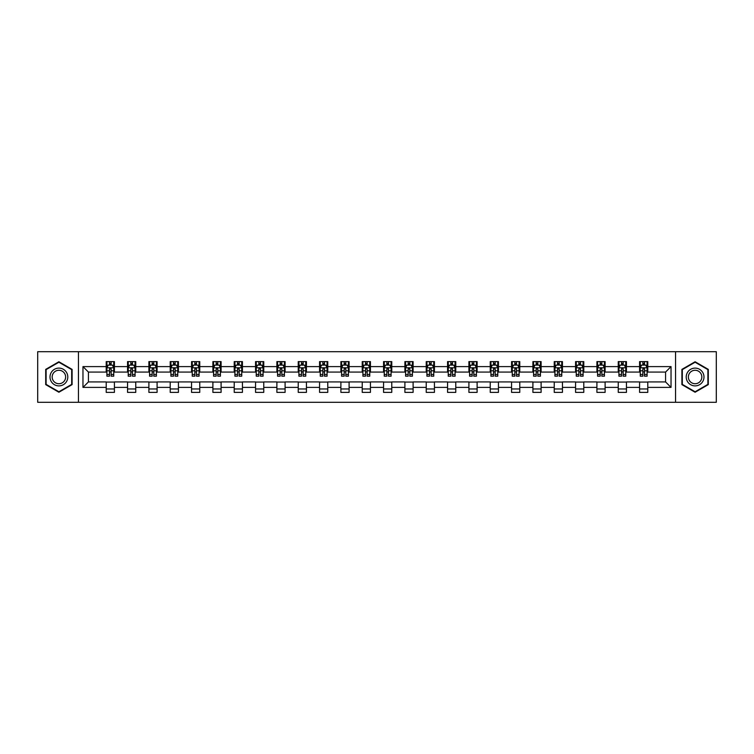 <?xml version="1.0" encoding="UTF-8"?>
<svg xmlns="http://www.w3.org/2000/svg" width="754" height="754" viewBox="0 0 754 754"><rect width="100%" height="100%" fill="white"/><g stroke="black" fill="none" stroke-linecap="round" stroke-linejoin="round"><path stroke-width="1.13" d="M675.546 402.297L716.3 402.297L716.3 351.703L675.546 351.703L675.546 402.297L78.454 402.297L78.454 351.703L37.7 351.703L37.7 402.297L78.454 402.297M675.546 351.703L78.454 351.703M647.78 366.604L647.78 361.618L639.581 361.618L639.581 366.604L626.451 366.604L626.451 361.618L618.242 361.618L618.242 366.604L605.113 366.604L605.113 361.618L596.914 361.618L596.914 366.604L583.784 366.604L583.784 361.618L575.575 361.618L575.575 366.604L562.446 366.604L562.446 361.618L554.237 361.618L554.237 366.604L541.108 366.604L541.108 361.618L532.908 361.618L532.908 366.604L519.779 366.604L519.779 361.618L511.57 361.618L511.57 366.604L498.441 366.604L498.441 361.618L490.241 361.618L490.241 366.604L477.112 366.604L477.112 361.618L468.903 361.618L468.903 366.604L455.774 366.604L455.774 361.618L447.565 361.618L447.565 366.604L434.436 366.604L434.436 361.618L426.236 361.618L426.236 366.604L413.107 366.604L413.107 361.618L404.898 361.618L404.898 366.604L391.769 366.604L391.769 361.618L383.56 361.618L383.56 366.604L370.44 366.604L370.44 361.618L362.231 361.618L362.231 366.604L349.102 366.604L349.102 361.618L340.893 361.618L340.893 366.604L327.764 366.604L327.764 361.618L319.564 361.618L319.564 366.604L306.435 366.604L306.435 361.618L298.226 361.618L298.226 366.604L285.097 366.604L285.097 361.618L276.888 361.618L276.888 366.604L263.759 366.604L263.759 361.618L255.559 361.618L255.559 366.604L242.43 366.604L242.43 361.618L234.221 361.618L234.221 366.604L221.092 366.604L221.092 361.618L212.892 361.618L212.892 366.604L199.763 366.604L199.763 361.618L191.554 361.618L191.554 366.604L178.425 366.604L178.425 361.618L170.215 361.618L170.215 366.604L157.086 366.604L157.086 361.618L148.887 361.618L148.887 366.604L135.758 366.604L135.758 361.618L127.549 361.618L127.549 366.604L114.419 366.604L114.419 361.618L106.22 361.618L106.22 366.604L82.968 366.604L82.968 387.396L88.435 381.92L106.22 381.92L106.22 392.382L114.419 392.382L114.419 381.92L127.549 381.92L127.549 392.382L135.758 392.382L135.758 381.92L148.887 381.92L148.887 392.382L157.086 392.382L157.086 381.92L170.215 381.92L170.215 392.382L178.425 392.382L178.425 381.92L191.554 381.92L191.554 392.382L199.763 392.382L199.763 381.92L212.892 381.92L212.892 392.382L221.092 392.382L221.092 381.92L234.221 381.92L234.221 392.382L242.43 392.382L242.43 381.92L255.559 381.92L255.559 392.382L263.759 392.382L263.759 381.92L276.888 381.92L276.888 392.382L285.097 392.382L285.097 381.92L298.226 381.92L298.226 392.382L306.435 392.382L306.435 381.92L319.564 381.92L319.564 392.382L327.764 392.382L327.764 381.92L340.893 381.92L340.893 392.382L349.102 392.382L349.102 381.92L362.231 381.92L362.231 392.382L370.44 392.382L370.44 381.92L383.56 381.92L383.56 392.382L391.769 392.382L391.769 381.92L404.898 381.92L404.898 392.382L413.107 392.382L413.107 381.92L426.236 381.92L426.236 392.382L434.436 392.382L434.436 381.92L447.565 381.92L447.565 392.382L455.774 392.382L455.774 381.92L468.903 381.92L468.903 392.382L477.112 392.382L477.112 381.92L490.241 381.92L490.241 392.382L498.441 392.382L498.441 381.92L511.57 381.92L511.57 392.382L519.779 392.382L519.779 381.92L532.908 381.92L532.908 392.382L541.108 392.382L541.108 381.92L554.237 381.92L554.237 392.382L562.446 392.382L562.446 381.92L575.575 381.92L575.575 392.382L583.784 392.382L583.784 381.92L596.914 381.92L596.914 392.382L605.113 392.382L605.113 381.92L618.242 381.92L618.242 392.382L626.451 392.382L626.451 381.92L639.581 381.92L639.581 392.382L647.78 392.382L647.78 381.92L665.565 381.92L665.565 372.08L647.78 372.08L647.78 366.604L671.032 366.604L671.032 387.396L647.78 387.396M639.581 387.396L626.451 387.396M618.242 387.396L605.113 387.396M596.914 387.396L583.784 387.396M575.575 387.396L562.446 387.396M554.237 387.396L541.108 387.396M532.908 387.396L519.779 387.396M511.57 387.396L498.441 387.396M490.241 387.396L477.112 387.396M468.903 387.396L455.774 387.396M447.565 387.396L434.436 387.396M426.236 387.396L413.107 387.396M404.898 387.396L391.769 387.396M383.56 387.396L370.44 387.396M362.231 387.396L349.102 387.396M340.893 387.396L327.764 387.396M319.564 387.396L306.435 387.396M298.226 387.396L285.097 387.396M276.888 387.396L263.759 387.396M255.559 387.396L242.43 387.396M234.221 387.396L221.092 387.396M212.892 387.396L199.763 387.396M191.554 387.396L178.425 387.396M170.215 387.396L157.086 387.396M148.887 387.396L135.758 387.396M127.549 387.396L114.419 387.396M106.22 387.396L82.968 387.396M639.581 366.604L639.581 372.08L626.451 372.08L626.451 366.604M618.242 366.604L618.242 372.08L605.113 372.08L605.113 366.604M596.914 366.604L596.914 372.08L583.784 372.08L583.784 366.604M575.575 366.604L575.575 372.08L562.446 372.08L562.446 366.604M554.237 366.604L554.237 372.08L541.108 372.08L541.108 366.604M532.908 366.604L532.908 372.08L519.779 372.08L519.779 366.604M511.57 366.604L511.57 372.08L498.441 372.08L498.441 366.604M490.241 366.604L490.241 372.08L477.112 372.08L477.112 366.604M468.903 366.604L468.903 372.08L455.774 372.08L455.774 366.604M447.565 366.604L447.565 372.08L434.436 372.08L434.436 366.604M426.236 366.604L426.236 372.08L413.107 372.08L413.107 366.604M404.898 366.604L404.898 372.08L391.769 372.08L391.769 366.604M383.56 366.604L383.56 372.08L370.44 372.08L370.44 366.604M362.231 366.604L362.231 372.08L349.102 372.08L349.102 366.604M340.893 366.604L340.893 372.08L327.764 372.08L327.764 366.604M319.564 366.604L319.564 372.08L306.435 372.08L306.435 366.604M298.226 366.604L298.226 372.08L285.097 372.08L285.097 366.604M276.888 366.604L276.888 372.08L263.759 372.08L263.759 366.604M255.559 366.604L255.559 372.08L242.43 372.08L242.43 366.604M234.221 366.604L234.221 372.08L221.092 372.08L221.092 366.604M212.892 366.604L212.892 372.08L199.763 372.08L199.763 366.604M191.554 366.604L191.554 372.08L178.425 372.08L178.425 366.604M170.215 366.604L170.215 372.08L157.086 372.08L157.086 366.604M148.887 366.604L148.887 372.08L135.758 372.08L135.758 366.604M127.549 366.604L127.549 372.08L114.419 372.08L114.419 366.604M106.22 366.604L106.22 372.08L88.435 372.08L82.968 366.604M88.435 372.08L88.435 381.92M671.032 387.396L665.565 381.92M665.565 372.08L671.032 366.604M106.22 365.03L106.898 365.03M109.5 365.03L111.14 365.03M113.741 365.03L114.419 365.03M106.22 371.939L106.898 371.939M109.5 371.939L111.14 371.939M113.741 371.939L114.419 371.939M106.22 382.061L114.419 382.061M106.22 388.97L114.419 388.97M127.549 382.061L135.758 382.061M127.549 388.97L135.758 388.97M127.549 365.03L128.237 365.03M130.828 365.03L132.478 365.03M135.07 365.03L135.758 365.03M127.549 371.939L128.237 371.939M130.828 371.939L132.478 371.939M135.07 371.939L135.758 371.939M148.887 382.061L157.086 382.061M148.887 388.97L157.086 388.97M148.887 365.03L149.565 365.03M152.167 365.03L153.807 365.03M156.408 365.03L157.086 365.03M148.887 371.939L149.565 371.939M152.167 371.939L153.807 371.939M156.408 371.939L157.086 371.939M170.215 382.061L178.425 382.061M170.215 388.97L178.425 388.97M170.215 365.03L170.904 365.03M173.505 365.03L175.145 365.03M177.746 365.03L178.425 365.03M170.215 371.939L170.904 371.939M173.505 371.939L175.145 371.939M177.746 371.939L178.425 371.939M191.554 382.061L199.763 382.061M191.554 388.97L199.763 388.97M191.554 365.03L192.242 365.03M194.834 365.03L196.474 365.03M199.075 365.03L199.763 365.03M191.554 371.939L192.242 371.939M194.834 371.939L196.474 371.939M199.075 371.939L199.763 371.939M212.892 382.061L221.092 382.061M212.892 388.97L221.092 388.97M212.892 365.03L213.571 365.03M216.172 365.03L217.812 365.03M220.413 365.03L221.092 365.03M212.892 371.939L213.571 371.939M216.172 371.939L217.812 371.939M220.413 371.939L221.092 371.939M234.221 382.061L242.43 382.061M234.221 388.97L242.43 388.97M234.221 365.03L234.909 365.03M237.51 365.03L239.15 365.03M241.742 365.03L242.43 365.03M234.221 371.939L234.909 371.939M237.51 371.939L239.15 371.939M241.742 371.939L242.43 371.939M255.559 382.061L263.759 382.061M255.559 388.97L263.759 388.97M255.559 365.03L256.237 365.03M258.839 365.03L260.479 365.03M263.08 365.03L263.759 365.03M255.559 371.939L256.237 371.939M258.839 371.939L260.479 371.939M263.08 371.939L263.759 371.939M276.888 382.061L285.097 382.061M276.888 388.97L285.097 388.97M276.888 365.03L277.576 365.03M280.177 365.03L281.817 365.03M284.418 365.03L285.097 365.03M276.888 371.939L277.576 371.939M280.177 371.939L281.817 371.939M284.418 371.939L285.097 371.939M298.226 382.061L306.435 382.061M298.226 388.97L306.435 388.97M298.226 365.03L298.914 365.03M301.506 365.03L303.146 365.03M305.747 365.03L306.435 365.03M298.226 371.939L298.914 371.939M301.506 371.939L303.146 371.939M305.747 371.939L306.435 371.939M319.564 382.061L327.764 382.061M319.564 388.97L327.764 388.97M319.564 365.03L320.243 365.03M322.844 365.03L324.484 365.03M327.085 365.03L327.764 365.03M319.564 371.939L320.243 371.939M322.844 371.939L324.484 371.939M327.085 371.939L327.764 371.939M340.893 382.061L349.102 382.061M340.893 388.97L349.102 388.97M340.893 365.03L341.581 365.03M344.182 365.03L345.822 365.03M348.414 365.03L349.102 365.03M340.893 371.939L341.581 371.939M344.182 371.939L345.822 371.939M348.414 371.939L349.102 371.939M362.231 382.061L370.44 382.061M362.231 388.97L370.44 388.97M362.231 365.03L362.91 365.03M365.511 365.03L367.151 365.03M369.752 365.03L370.44 365.03M362.231 371.939L362.91 371.939M365.511 371.939L367.151 371.939M369.752 371.939L370.44 371.939M383.56 382.061L391.769 382.061M383.56 388.97L391.769 388.97M383.56 365.03L384.248 365.03M386.849 365.03L388.489 365.03M391.09 365.03L391.769 365.03M383.56 371.939L384.248 371.939M386.849 371.939L388.489 371.939M391.09 371.939L391.769 371.939M404.898 382.061L413.107 382.061M404.898 388.97L413.107 388.97M404.898 365.03L405.586 365.03M408.178 365.03L409.818 365.03M412.419 365.03L413.107 365.03M404.898 371.939L405.586 371.939M408.178 371.939L409.818 371.939M412.419 371.939L413.107 371.939M426.236 382.061L434.436 382.061M426.236 388.97L434.436 388.97M426.236 365.03L426.915 365.03M429.516 365.03L431.156 365.03M433.757 365.03L434.436 365.03M426.236 371.939L426.915 371.939M429.516 371.939L431.156 371.939M433.757 371.939L434.436 371.939M447.565 382.061L455.774 382.061M447.565 388.97L455.774 388.97M447.565 365.03L448.253 365.03M450.854 365.03L452.494 365.03M455.086 365.03L455.774 365.03M447.565 371.939L448.253 371.939M450.854 371.939L452.494 371.939M455.086 371.939L455.774 371.939M468.903 382.061L477.112 382.061M468.903 388.97L477.112 388.97M468.903 365.03L469.582 365.03M472.183 365.03L473.823 365.03M476.424 365.03L477.112 365.03M468.903 371.939L469.582 371.939M472.183 371.939L473.823 371.939M476.424 371.939L477.112 371.939M490.241 382.061L498.441 382.061M490.241 388.97L498.441 388.97M490.241 365.03L490.92 365.03M493.521 365.03L495.161 365.03M497.763 365.03L498.441 365.03M490.241 371.939L490.92 371.939M493.521 371.939L495.161 371.939M497.763 371.939L498.441 371.939M511.57 382.061L519.779 382.061M511.57 388.97L519.779 388.97M511.57 365.03L512.258 365.03M514.85 365.03L516.49 365.03M519.091 365.03L519.779 365.03M511.57 371.939L512.258 371.939M514.85 371.939L516.49 371.939M519.091 371.939L519.779 371.939M532.908 382.061L541.108 382.061M532.908 388.97L541.108 388.97M532.908 365.03L533.587 365.03M536.188 365.03L537.828 365.03M540.429 365.03L541.108 365.03M532.908 371.939L533.587 371.939M536.188 371.939L537.828 371.939M540.429 371.939L541.108 371.939M554.237 382.061L562.446 382.061M554.237 388.97L562.446 388.97M554.237 365.03L554.925 365.03M557.526 365.03L559.166 365.03M561.758 365.03L562.446 365.03M554.237 371.939L554.925 371.939M557.526 371.939L559.166 371.939M561.758 371.939L562.446 371.939M575.575 382.061L583.784 382.061M575.575 388.97L583.784 388.97M575.575 365.03L576.254 365.03M578.855 365.03L580.495 365.03M583.096 365.03L583.784 365.03M575.575 371.939L576.254 371.939M578.855 371.939L580.495 371.939M583.096 371.939L583.784 371.939M596.914 382.061L605.113 382.061M596.914 388.97L605.113 388.97M596.914 365.03L597.592 365.03M600.193 365.03L601.833 365.03M604.435 365.03L605.113 365.03M596.914 371.939L597.592 371.939M600.193 371.939L601.833 371.939M604.435 371.939L605.113 371.939M618.242 382.061L626.451 382.061M618.242 388.97L626.451 388.97M618.242 365.03L618.93 365.03M621.522 365.03L623.172 365.03M625.763 365.03L626.451 365.03M618.242 371.939L618.93 371.939M621.522 371.939L623.172 371.939M625.763 371.939L626.451 371.939M639.581 382.061L647.78 382.061M639.581 388.97L647.78 388.97M639.581 365.03L640.259 365.03M642.86 365.03L644.5 365.03M647.102 365.03L647.78 365.03M639.581 371.939L640.259 371.939M642.86 371.939L644.5 371.939M647.102 371.939L647.78 371.939M58.897 392.24L72.092 384.615L72.092 369.385L58.897 361.76L45.702 369.385L45.702 384.615L58.897 392.24M708.298 369.385L695.103 361.76L681.908 369.385L681.908 384.615L695.103 392.24L708.298 384.615L708.298 369.385M111.14 363.39L109.5 363.39M113.741 374.465L111.14 374.465L111.14 376.18L113.741 376.18L113.741 367.839L112.374 365.106L108.265 365.106L106.898 367.839L106.898 376.18L109.5 376.18L109.5 374.465L106.898 374.465M106.898 367.839L106.898 361.618M113.741 367.839L113.741 361.618M109.5 365.106L109.5 361.618M111.14 361.618L111.14 365.106M111.14 374.465L111.14 368.866L109.5 368.866L109.5 374.465M66.597 381.449A8.888 8.888 0 0 0 63.345 369.3A8.888 8.888 0 0 0 51.197 372.551A8.888 8.888 0 0 0 54.458 384.7A8.888 8.888 0 0 0 66.597 381.449M64.731 380.365A6.729 6.729 0 0 0 62.262 371.175A6.729 6.729 0 0 0 53.072 373.635A6.729 6.729 0 0 0 55.532 382.825A6.729 6.729 0 0 0 64.731 380.365M46.107 384.38L46.107 369.62L58.897 362.231L71.687 369.62L71.687 384.38L58.897 391.769L46.107 384.38M695.103 368.112A8.888 8.888 0 0 0 686.215 377A8.888 8.888 0 0 0 695.103 385.888A8.888 8.888 0 0 0 703.991 377A8.888 8.888 0 0 0 695.103 368.112M695.103 370.271A6.729 6.729 0 0 0 688.374 377A6.729 6.729 0 0 0 695.103 383.729A6.729 6.729 0 0 0 701.833 377A6.729 6.729 0 0 0 695.103 370.271M707.893 384.38L695.103 391.769L682.313 384.38L682.313 369.62L695.103 362.231L707.893 369.62L707.893 384.38M132.478 363.39L130.828 363.39M135.07 374.465L132.478 374.465L132.478 376.18L135.07 376.18L135.07 367.839L133.703 365.106L129.603 365.106L128.237 367.839L128.237 376.18L130.828 376.18L130.828 374.465L128.237 374.465M128.237 367.839L128.237 361.618M135.07 367.839L135.07 361.618M130.828 365.106L130.828 361.618M132.478 361.618L132.478 365.106M132.478 374.465L132.478 368.866L130.828 368.866L130.828 374.465M153.807 363.39L152.167 363.39M156.408 374.465L153.807 374.465L153.807 376.18L156.408 376.18L156.408 367.839L155.041 365.106L150.941 365.106L149.565 367.839L149.565 376.18L152.167 376.18L152.167 374.465L149.565 374.465M149.565 367.839L149.565 361.618M156.408 367.839L156.408 361.618M152.167 365.106L152.167 361.618M153.807 361.618L153.807 365.106M153.807 374.465L153.807 368.866L152.167 368.866L152.167 374.465M175.145 363.39L173.505 363.39M177.746 374.465L175.145 374.465L175.145 376.18L177.746 376.18L177.746 367.839L176.37 365.106L172.27 365.106L170.904 367.839L170.904 376.18L173.505 376.18L173.505 374.465L170.904 374.465M170.904 367.839L170.904 361.618M177.746 367.839L177.746 361.618M173.505 365.106L173.505 361.618M175.145 361.618L175.145 365.106M175.145 374.465L175.145 368.866L173.505 368.866L173.505 374.465M196.474 363.39L194.834 363.39M199.075 374.465L196.474 374.465L196.474 376.18L199.075 376.18L199.075 367.839L197.708 365.106L193.608 365.106L192.242 367.839L192.242 376.18L194.834 376.18L194.834 374.465L192.242 374.465M192.242 367.839L192.242 361.618M199.075 367.839L199.075 361.618M194.834 365.106L194.834 361.618M196.474 361.618L196.474 365.106M196.474 374.465L196.474 368.866L194.834 368.866L194.834 374.465M217.812 363.39L216.172 363.39M220.413 374.465L217.812 374.465L217.812 376.18L220.413 376.18L220.413 367.839L219.046 365.106L214.937 365.106L213.571 367.839L213.571 376.18L216.172 376.18L216.172 374.465L213.571 374.465M213.571 367.839L213.571 361.618M220.413 367.839L220.413 361.618M216.172 365.106L216.172 361.618M217.812 361.618L217.812 365.106M217.812 374.465L217.812 368.866L216.172 368.866L216.172 374.465M239.15 363.39L237.51 363.39M241.742 374.465L239.15 374.465L239.15 376.18L241.742 376.18L241.742 367.839L240.375 365.106L236.275 365.106L234.909 367.839L234.909 376.18L237.51 376.18L237.51 374.465L234.909 374.465M234.909 367.839L234.909 361.618M241.742 367.839L241.742 361.618M237.51 365.106L237.51 361.618M239.15 361.618L239.15 365.106M239.15 374.465L239.15 368.866L237.51 368.866L237.51 374.465M260.479 363.39L258.839 363.39M263.08 374.465L260.479 374.465L260.479 376.18L263.08 376.18L263.08 367.839L261.713 365.106L257.614 365.106L256.237 367.839L256.237 376.18L258.839 376.18L258.839 374.465L256.237 374.465M256.237 367.839L256.237 361.618M263.08 367.839L263.08 361.618M258.839 365.106L258.839 361.618M260.479 361.618L260.479 365.106M260.479 374.465L260.479 368.866L258.839 368.866L258.839 374.465M281.817 363.39L280.177 363.39M284.418 374.465L281.817 374.465L281.817 376.18L284.418 376.18L284.418 367.839L283.042 365.106L278.942 365.106L277.576 367.839L277.576 376.18L280.177 376.18L280.177 374.465L277.576 374.465M277.576 367.839L277.576 361.618M284.418 367.839L284.418 361.618M280.177 365.106L280.177 361.618M281.817 361.618L281.817 365.106M281.817 374.465L281.817 368.866L280.177 368.866L280.177 374.465M303.146 363.39L301.506 363.39M305.747 374.465L303.146 374.465L303.146 376.18L305.747 376.18L305.747 367.839L304.38 365.106L300.281 365.106L298.914 367.839L298.914 376.18L301.506 376.18L301.506 374.465L298.914 374.465M298.914 367.839L298.914 361.618M305.747 367.839L305.747 361.618M301.506 365.106L301.506 361.618M303.146 361.618L303.146 365.106M303.146 374.465L303.146 368.866L301.506 368.866L301.506 374.465M324.484 363.39L322.844 363.39M327.085 374.465L324.484 374.465L324.484 376.18L327.085 376.18L327.085 367.839L325.719 365.106L321.609 365.106L320.243 367.839L320.243 376.18L322.844 376.18L322.844 374.465L320.243 374.465M320.243 367.839L320.243 361.618M327.085 367.839L327.085 361.618M322.844 365.106L322.844 361.618M324.484 361.618L324.484 365.106M324.484 374.465L324.484 368.866L322.844 368.866L322.844 374.465M345.822 363.39L344.182 363.39M348.414 374.465L345.822 374.465L345.822 376.18L348.414 376.18L348.414 367.839L347.047 365.106L342.947 365.106L341.581 367.839L341.581 376.18L344.182 376.18L344.182 374.465L341.581 374.465M341.581 367.839L341.581 361.618M348.414 367.839L348.414 361.618M344.182 365.106L344.182 361.618M345.822 361.618L345.822 365.106M345.822 374.465L345.822 368.866L344.182 368.866L344.182 374.465M367.151 363.39L365.511 363.39M369.752 374.465L367.151 374.465L367.151 376.18L369.752 376.18L369.752 367.839L368.386 365.106L364.286 365.106L362.91 367.839L362.91 376.18L365.511 376.18L365.511 374.465L362.91 374.465M362.91 367.839L362.91 361.618M369.752 367.839L369.752 361.618M365.511 365.106L365.511 361.618M367.151 361.618L367.151 365.106M367.151 374.465L367.151 368.866L365.511 368.866L365.511 374.465M388.489 363.39L386.849 363.39M391.09 374.465L388.489 374.465L388.489 376.18L391.09 376.18L391.09 367.839L389.714 365.106L385.614 365.106L384.248 367.839L384.248 376.18L386.849 376.18L386.849 374.465L384.248 374.465M384.248 367.839L384.248 361.618M391.09 367.839L391.09 361.618M386.849 365.106L386.849 361.618M388.489 361.618L388.489 365.106M388.489 374.465L388.489 368.866L386.849 368.866L386.849 374.465M409.818 363.39L408.178 363.39M412.419 374.465L409.818 374.465L409.818 376.18L412.419 376.18L412.419 367.839L411.053 365.106L406.953 365.106L405.586 367.839L405.586 376.18L408.178 376.18L408.178 374.465L405.586 374.465M405.586 367.839L405.586 361.618M412.419 367.839L412.419 361.618M408.178 365.106L408.178 361.618M409.818 361.618L409.818 365.106M409.818 374.465L409.818 368.866L408.178 368.866L408.178 374.465M431.156 363.39L429.516 363.39M433.757 374.465L431.156 374.465L431.156 376.18L433.757 376.18L433.757 367.839L432.391 365.106L428.281 365.106L426.915 367.839L426.915 376.18L429.516 376.18L429.516 374.465L426.915 374.465M426.915 367.839L426.915 361.618M433.757 367.839L433.757 361.618M429.516 365.106L429.516 361.618M431.156 361.618L431.156 365.106M431.156 374.465L431.156 368.866L429.516 368.866L429.516 374.465M452.494 363.39L450.854 363.39M455.086 374.465L452.494 374.465L452.494 376.18L455.086 376.18L455.086 367.839L453.719 365.106L449.62 365.106L448.253 367.839L448.253 376.18L450.854 376.18L450.854 374.465L448.253 374.465M448.253 367.839L448.253 361.618M455.086 367.839L455.086 361.618M450.854 365.106L450.854 361.618M452.494 361.618L452.494 365.106M452.494 374.465L452.494 368.866L450.854 368.866L450.854 374.465M473.823 363.39L472.183 363.39M476.424 374.465L473.823 374.465L473.823 376.18L476.424 376.18L476.424 367.839L475.058 365.106L470.958 365.106L469.582 367.839L469.582 376.18L472.183 376.18L472.183 374.465L469.582 374.465M469.582 367.839L469.582 361.618M476.424 367.839L476.424 361.618M472.183 365.106L472.183 361.618M473.823 361.618L473.823 365.106M473.823 374.465L473.823 368.866L472.183 368.866L472.183 374.465M495.161 363.39L493.521 363.39M497.763 374.465L495.161 374.465L495.161 376.18L497.763 376.18L497.763 367.839L496.386 365.106L492.287 365.106L490.92 367.839L490.92 376.18L493.521 376.18L493.521 374.465L490.92 374.465M490.92 367.839L490.92 361.618M497.763 367.839L497.763 361.618M493.521 365.106L493.521 361.618M495.161 361.618L495.161 365.106M495.161 374.465L495.161 368.866L493.521 368.866L493.521 374.465M516.49 363.39L514.85 363.39M519.091 374.465L516.49 374.465L516.49 376.18L519.091 376.18L519.091 367.839L517.725 365.106L513.625 365.106L512.258 367.839L512.258 376.18L514.85 376.18L514.85 374.465L512.258 374.465M512.258 367.839L512.258 361.618M519.091 367.839L519.091 361.618M514.85 365.106L514.85 361.618M516.49 361.618L516.49 365.106M516.49 374.465L516.49 368.866L514.85 368.866L514.85 374.465M537.828 363.39L536.188 363.39M540.429 374.465L537.828 374.465L537.828 376.18L540.429 376.18L540.429 367.839L539.063 365.106L534.954 365.106L533.587 367.839L533.587 376.18L536.188 376.18L536.188 374.465L533.587 374.465M533.587 367.839L533.587 361.618M540.429 367.839L540.429 361.618M536.188 365.106L536.188 361.618M537.828 361.618L537.828 365.106M537.828 374.465L537.828 368.866L536.188 368.866L536.188 374.465M559.166 363.39L557.526 363.39M561.758 374.465L559.166 374.465L559.166 376.18L561.758 376.18L561.758 367.839L560.392 365.106L556.292 365.106L554.925 367.839L554.925 376.18L557.526 376.18L557.526 374.465L554.925 374.465M554.925 367.839L554.925 361.618M561.758 367.839L561.758 361.618M557.526 365.106L557.526 361.618M559.166 361.618L559.166 365.106M559.166 374.465L559.166 368.866L557.526 368.866L557.526 374.465M580.495 363.39L578.855 363.39M583.096 374.465L580.495 374.465L580.495 376.18L583.096 376.18L583.096 367.839L581.73 365.106L577.63 365.106L576.254 367.839L576.254 376.18L578.855 376.18L578.855 374.465L576.254 374.465M576.254 367.839L576.254 361.618M583.096 367.839L583.096 361.618M578.855 365.106L578.855 361.618M580.495 361.618L580.495 365.106M580.495 374.465L580.495 368.866L578.855 368.866L578.855 374.465M601.833 363.39L600.193 363.39M604.435 374.465L601.833 374.465L601.833 376.18L604.435 376.18L604.435 367.839L603.059 365.106L598.959 365.106L597.592 367.839L597.592 376.18L600.193 376.18L600.193 374.465L597.592 374.465M597.592 367.839L597.592 361.618M604.435 367.839L604.435 361.618M600.193 365.106L600.193 361.618M601.833 361.618L601.833 365.106M601.833 374.465L601.833 368.866L600.193 368.866L600.193 374.465M623.172 363.39L621.522 363.39M625.763 374.465L623.172 374.465L623.172 376.18L625.763 376.18L625.763 367.839L624.397 365.106L620.297 365.106L618.93 367.839L618.93 376.18L621.522 376.18L621.522 374.465L618.93 374.465M618.93 367.839L618.93 361.618M625.763 367.839L625.763 361.618M621.522 365.106L621.522 361.618M623.172 361.618L623.172 365.106M623.172 374.465L623.172 368.866L621.522 368.866L621.522 374.465M644.5 363.39L642.86 363.39M647.102 374.465L644.5 374.465L644.5 376.18L647.102 376.18L647.102 367.839L645.735 365.106L641.626 365.106L640.259 367.839L640.259 376.18L642.86 376.18L642.86 374.465L640.259 374.465M640.259 367.839L640.259 361.618M647.102 367.839L647.102 361.618M642.86 365.106L642.86 361.618M644.5 361.618L644.5 365.106M644.5 374.465L644.5 368.866L642.86 368.866L642.86 374.465M113.703 367.773L106.936 367.773M106.898 365.266L108.19 365.266M112.45 365.266L113.741 365.266M109.5 370.798L106.898 370.798M113.741 370.798L111.14 370.798M111.14 364.267L109.5 364.267M135.041 367.773L128.265 367.773M128.237 365.266L129.518 365.266M133.788 365.266L135.07 365.266M130.828 370.798L128.237 370.798M135.07 370.798L132.478 370.798M132.478 364.267L130.828 364.267M156.37 367.773L149.603 367.773M149.565 365.266L150.857 365.266M155.126 365.266L156.408 365.266M152.167 370.798L149.565 370.798M156.408 370.798L153.807 370.798M153.807 364.267L152.167 364.267M177.708 367.773L170.941 367.773M170.904 365.266L172.185 365.266M176.455 365.266L177.746 365.266M173.505 370.798L170.904 370.798M177.746 370.798L175.145 370.798M175.145 364.267L173.505 364.267M199.047 367.773L192.27 367.773M192.242 365.266L193.524 365.266M197.793 365.266L199.075 365.266M194.834 370.798L192.242 370.798M199.075 370.798L196.474 370.798M196.474 364.267L194.834 364.267M220.375 367.773L213.608 367.773M213.571 365.266L214.862 365.266M219.122 365.266L220.413 365.266M216.172 370.798L213.571 370.798M220.413 370.798L217.812 370.798M217.812 364.267L216.172 364.267M241.714 367.773L234.937 367.773M234.909 365.266L236.19 365.266M240.46 365.266L241.742 365.266M237.51 370.798L234.909 370.798M241.742 370.798L239.15 370.798M239.15 364.267L237.51 364.267M263.042 367.773L256.275 367.773M256.237 365.266L257.529 365.266M261.798 365.266L263.08 365.266M258.839 370.798L256.237 370.798M263.08 370.798L260.479 370.798M260.479 364.267L258.839 364.267M284.381 367.773L277.613 367.773M277.576 365.266L278.857 365.266M283.127 365.266L284.418 365.266M280.177 370.798L277.576 370.798M284.418 370.798L281.817 370.798M281.817 364.267L280.177 364.267M305.719 367.773L298.942 367.773M298.914 365.266L300.196 365.266M304.465 365.266L305.747 365.266M301.506 370.798L298.914 370.798M305.747 370.798L303.146 370.798M303.146 364.267L301.506 364.267M327.048 367.773L320.28 367.773M320.243 365.266L321.534 365.266M325.794 365.266L327.085 365.266M322.844 370.798L320.243 370.798M327.085 370.798L324.484 370.798M324.484 364.267L322.844 364.267M348.386 367.773L341.609 367.773M341.581 365.266L342.863 365.266M347.132 365.266L348.414 365.266M344.182 370.798L341.581 370.798M348.414 370.798L345.822 370.798M345.822 364.267L344.182 364.267M369.714 367.773L362.947 367.773M362.91 365.266L364.201 365.266M368.47 365.266L369.752 365.266M365.511 370.798L362.91 370.798M369.752 370.798L367.151 370.798M367.151 364.267L365.511 364.267M391.053 367.773L384.286 367.773M384.248 365.266L385.53 365.266M389.799 365.266L391.09 365.266M386.849 370.798L384.248 370.798M391.09 370.798L388.489 370.798M388.489 364.267L386.849 364.267M412.391 367.773L405.614 367.773M405.586 365.266L406.868 365.266M411.137 365.266L412.419 365.266M408.178 370.798L405.586 370.798M412.419 370.798L409.818 370.798M409.818 364.267L408.178 364.267M433.72 367.773L426.952 367.773M426.915 365.266L428.206 365.266M432.466 365.266L433.757 365.266M429.516 370.798L426.915 370.798M433.757 370.798L431.156 370.798M431.156 364.267L429.516 364.267M455.058 367.773L448.281 367.773M448.253 365.266L449.535 365.266M453.804 365.266L455.086 365.266M450.854 370.798L448.253 370.798M455.086 370.798L452.494 370.798M452.494 364.267L450.854 364.267M476.387 367.773L469.619 367.773M469.582 365.266L470.873 365.266M475.143 365.266L476.424 365.266M472.183 370.798L469.582 370.798M476.424 370.798L473.823 370.798M473.823 364.267L472.183 364.267M497.725 367.773L490.958 367.773M490.92 365.266L492.202 365.266M496.471 365.266L497.763 365.266M493.521 370.798L490.92 370.798M497.763 370.798L495.161 370.798M495.161 364.267L493.521 364.267M519.063 367.773L512.286 367.773M512.258 365.266L513.54 365.266M517.809 365.266L519.091 365.266M514.85 370.798L512.258 370.798M519.091 370.798L516.49 370.798M516.49 364.267L514.85 364.267M540.392 367.773L533.625 367.773M533.587 365.266L534.878 365.266M539.138 365.266L540.429 365.266M536.188 370.798L533.587 370.798M540.429 370.798L537.828 370.798M537.828 364.267L536.188 364.267M561.73 367.773L554.953 367.773M554.925 365.266L556.207 365.266M560.476 365.266L561.758 365.266M557.526 370.798L554.925 370.798M561.758 370.798L559.166 370.798M559.166 364.267L557.526 364.267M583.059 367.773L576.292 367.773M576.254 365.266L577.545 365.266M581.815 365.266L583.096 365.266M578.855 370.798L576.254 370.798M583.096 370.798L580.495 370.798M580.495 364.267L578.855 364.267M604.397 367.773L597.63 367.773M597.592 365.266L598.874 365.266M603.143 365.266L604.435 365.266M600.193 370.798L597.592 370.798M604.435 370.798L601.833 370.798M601.833 364.267L600.193 364.267M625.735 367.773L618.959 367.773M618.93 365.266L620.212 365.266M624.482 365.266L625.763 365.266M621.522 370.798L618.93 370.798M625.763 370.798L623.172 370.798M623.172 364.267L621.522 364.267M647.064 367.773L640.297 367.773M640.259 365.266L641.55 365.266M645.81 365.266L647.102 365.266M642.86 370.798L640.259 370.798M647.102 370.798L644.5 370.798M644.5 364.267L642.86 364.267"/></g></svg>
